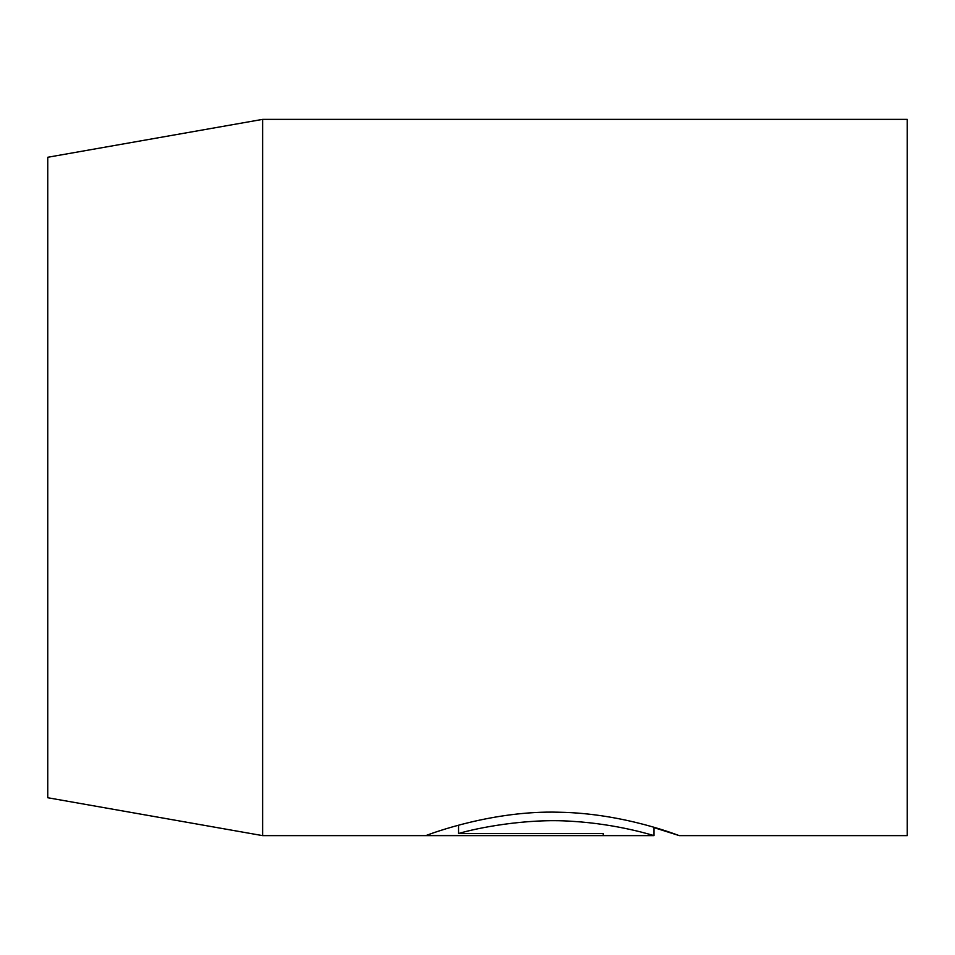 <?xml version="1.0" encoding="UTF-8"?>
<svg xmlns="http://www.w3.org/2000/svg" width="955" height="955" viewBox="0 0 955 955"><rect width="100%" height="100%" fill="white"/><g stroke="black" fill="none" stroke-linecap="round" stroke-linejoin="round"><path stroke-width="1.43" d="M653.96 827.293L653.96 835.625C654.581 835.852 618.494 824.046 571.961 821.3C525.489 818.041 475.304 828.427 458.543 833.524L603.25 833.524L603.25 835.374L426.431 835.374C431.911 833.309 492.899 810.317 558.83 812.216C624.713 813.242 680.461 836.293 679.303 835.625L653.96 827.615M47.75 797.735L47.75 157.265L262.625 119.375L262.625 835.625L47.75 797.735M262.625 119.375L907.25 119.375L907.25 835.625L679.303 835.625M603.25 833.524L603.25 835.374M458.543 825.204L458.543 833.524M653.96 835.625L262.625 835.625"/></g></svg>
